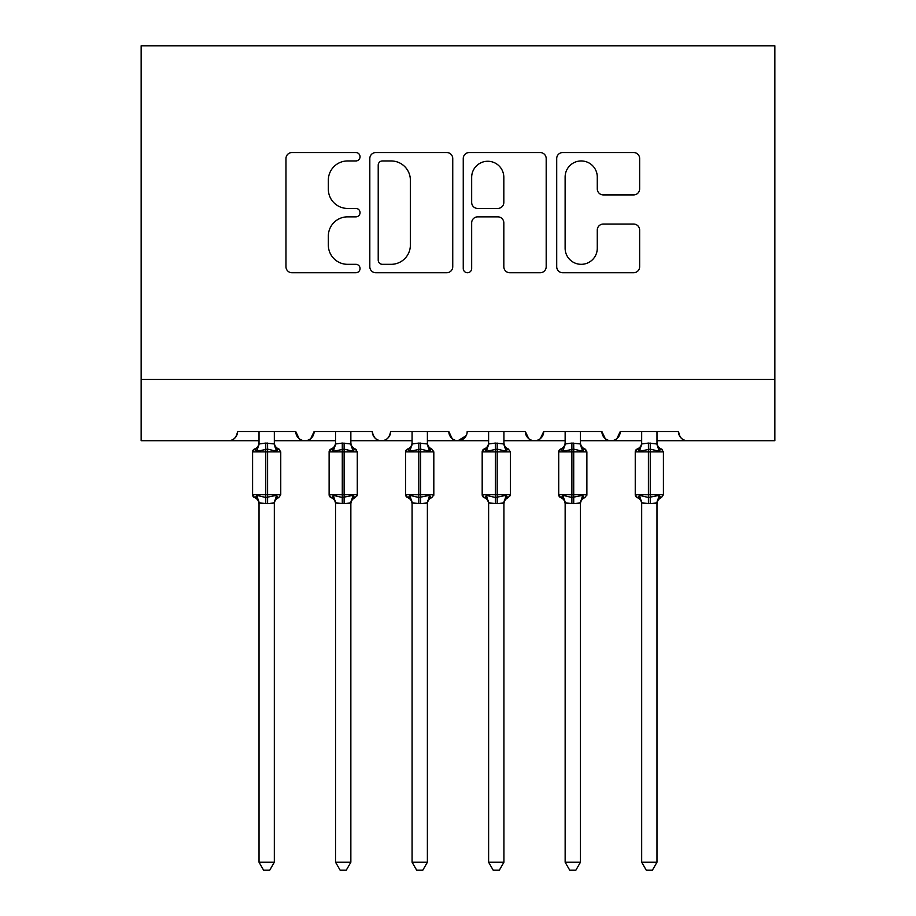 <?xml version="1.0" encoding="UTF-8"?>
<svg xmlns="http://www.w3.org/2000/svg" width="916" height="916" viewBox="0 0 916 916"><rect width="100%" height="100%" fill="white"/><g stroke="black" fill="none" stroke-linecap="round" stroke-linejoin="round"><path stroke-width="1.37" d="M360.045 156.751A4.202 4.202 0 0 0 355.832 152.537L291.986 152.537A6.011 6.011 0 0 0 285.975 158.548L285.975 266.728A6.011 6.011 0 0 0 291.986 272.739L355.832 272.739A4.202 4.202 0 0 0 360.045 268.525A4.202 4.202 0 0 0 355.832 264.323L347.576 264.323A19.236 19.236 0 0 1 328.34 245.087L328.34 236.076A19.236 19.236 0 0 1 347.576 216.852L355.832 216.852A4.202 4.202 0 0 0 360.045 212.638A4.202 4.202 0 0 0 355.832 208.436L347.576 208.436A19.236 19.236 0 0 1 328.34 189.2L328.34 180.189A19.236 19.236 0 0 1 347.576 160.953L355.832 160.953A4.202 4.202 0 0 0 360.045 156.751M633.632 194.913A6.011 6.011 0 0 0 639.643 188.902L639.643 158.548A6.011 6.011 0 0 0 633.632 152.537L562.722 152.537A6.011 6.011 0 0 0 556.71 158.548L556.71 266.728A6.011 6.011 0 0 0 562.722 272.739L633.632 272.739A6.011 6.011 0 0 0 639.643 266.728L639.643 230.065A6.011 6.011 0 0 0 633.632 224.054L603.289 224.054A6.011 6.011 0 0 0 597.278 230.065L597.278 248.247A16.076 16.076 0 0 1 581.202 264.323A16.076 16.076 0 0 1 565.126 248.247L565.126 177.028A16.076 16.076 0 0 1 581.202 160.953A16.076 16.076 0 0 1 597.278 177.028L597.278 188.902A6.011 6.011 0 0 0 603.289 194.913L633.632 194.913M141.156 379.476L774.844 379.476L774.844 45.8L141.156 45.8L141.156 440.699L228.405 440.699C233.271 440.882 236.339 437.814 237.588 431.516L295.754 431.516L299.108 438.615M452.744 158.548A6.011 6.011 0 0 0 446.733 152.537L375.812 152.537A6.011 6.011 0 0 0 369.812 158.548L369.812 266.728A6.011 6.011 0 0 0 375.812 272.739L446.733 272.739A6.011 6.011 0 0 0 452.744 266.728L452.744 158.548M469.267 152.537L540.188 152.537A6.011 6.011 0 0 1 546.188 158.548L546.188 266.728A6.011 6.011 0 0 1 540.188 272.739L509.834 272.739A6.011 6.011 0 0 1 503.823 266.728L503.823 222.851A6.011 6.011 0 0 0 497.812 216.852L477.683 216.852A6.011 6.011 0 0 0 471.671 222.851L471.671 268.525A4.202 4.202 0 0 1 467.469 272.739A4.202 4.202 0 0 1 463.256 268.525L463.256 158.548A6.011 6.011 0 0 1 469.267 152.537M274.319 440.699L304.936 440.699C300.07 440.882 297.002 437.814 295.754 431.516A9.183 9.183 0 0 0 304.936 440.699A9.183 9.183 0 0 0 314.119 431.516L372.285 431.516A9.183 9.183 0 0 0 381.468 440.699A9.183 9.183 0 0 0 390.651 431.516L448.817 431.516A9.183 9.183 0 0 0 458 440.699A9.183 9.183 0 0 0 467.183 431.516L525.349 431.516A9.183 9.183 0 0 0 534.532 440.699A9.183 9.183 0 0 0 543.715 431.516L601.881 431.516A9.183 9.183 0 0 0 611.064 440.699A9.183 9.183 0 0 0 620.247 431.516L678.413 431.516L680.119 436.852M580.446 440.699L611.064 440.699C615.93 440.882 618.998 437.814 620.247 431.516L616.892 438.615M641.681 440.699L611.064 440.699C606.197 440.882 603.129 437.814 601.881 431.516L605.236 438.615M503.915 440.699L534.532 440.699C539.398 440.882 542.467 437.814 543.715 431.516L540.36 438.615M565.149 440.699L534.532 440.699C529.666 440.882 526.597 437.814 525.349 431.516L528.704 438.615M427.383 440.699L458 440.699C453.134 440.882 450.065 437.814 448.817 431.516L452.172 438.615M335.554 440.699L304.936 440.699C309.803 440.882 312.871 437.814 314.119 431.516L310.764 438.615M678.413 431.516A9.183 9.183 0 0 0 687.595 440.699C682.729 440.882 679.661 437.814 678.413 431.516M774.844 379.476L774.844 440.699L656.978 440.699M228.405 440.699C233.282 440.882 236.339 437.814 237.588 431.516A9.183 9.183 0 0 1 228.405 440.699L259.022 440.699M350.851 440.699L381.468 440.699C386.334 440.882 389.403 437.814 390.651 431.516M412.085 440.699L381.468 440.699C376.602 440.882 373.533 437.814 372.285 431.516M488.617 440.699L458 440.699L466.187 435.673M382.43 160.953A4.202 4.202 0 0 0 378.216 165.166L378.216 260.121A4.202 4.202 0 0 0 382.43 264.323L391.143 264.323A19.236 19.236 0 0 0 410.368 245.087L410.368 180.189A19.236 19.236 0 0 0 391.143 160.953L382.43 160.953M503.823 177.338A16.076 16.076 0 0 0 487.747 161.262A16.076 16.076 0 0 0 471.671 177.338L471.671 202.425A6.011 6.011 0 0 0 477.683 208.436L497.812 208.436A6.011 6.011 0 0 0 503.823 202.425L503.823 177.338M274.319 443.653A6.733 6.423 180 0 0 277.857 449.309L276.54 451.279L267.587 449.126L256.801 451.279L254.602 449A3.057 3.057 0 0 0 252.587 451.874L252.587 494.732A3.057 3.057 0 0 0 254.602 497.606L252.587 494.732L280.754 494.732L280.754 451.874L278.739 449C275.956 447.81 274.491 445.703 274.319 442.68C274.491 445.703 275.956 447.81 278.739 449A3.057 3.057 0 0 1 279.62 449.504M274.319 502.953L267.587 503.548L259.022 502.953A6.733 6.423 -0 0 0 255.484 497.308L256.801 495.338L265.755 497.491L276.54 495.338L277.857 497.308A6.733 6.423 0 0 0 274.319 502.953L274.319 862.242L269.728 870.2L263.613 870.2L259.022 862.242L259.022 502.918M259.022 443.653L259.022 443.653A6.733 6.423 180 0 1 255.484 449.309M259.022 503.937C258.85 500.915 257.385 498.808 254.602 497.606L255.484 497.308M259.022 862.242L274.319 862.242M274.319 431.516L274.331 443.974L276.54 451.279M259.022 431.516L259.01 443.974L265.755 443.069L274.331 443.974L275.292 447.832M256.801 451.279L259.01 443.974M256.801 495.338L259.01 502.644M276.54 495.338L274.331 502.644M350.851 443.653A6.733 6.423 180 0 0 354.389 449.309L353.072 451.279L344.118 449.126L333.332 451.279L331.134 449A3.057 3.057 0 0 0 329.119 451.874L329.119 494.732A3.057 3.057 0 0 0 331.134 497.606L329.119 494.732L357.286 494.732L357.286 451.874L355.271 449C352.488 447.81 351.023 445.703 350.851 442.68C351.023 445.703 352.488 447.81 355.271 449A3.057 3.057 0 0 1 356.152 449.504M355.271 497.606C352.488 498.808 351.023 500.915 350.851 503.937C351.023 500.915 352.488 498.808 355.271 497.606L357.286 494.732A3.057 3.057 0 0 1 357.114 495.739M350.851 502.953L344.118 503.548L335.554 502.953A6.733 6.423 -0 0 0 332.016 497.308L333.332 495.338L342.286 497.491L353.072 495.338L354.389 497.308A6.733 6.423 0 0 0 350.851 502.953L350.851 862.242L346.259 870.2L340.145 870.2L335.554 862.242L335.554 502.918M335.554 443.653L335.554 443.653A6.733 6.423 180 0 1 332.016 449.309M427.383 443.653A6.733 6.423 180 0 0 430.921 449.309L429.604 451.279L420.65 449.126L409.864 451.279L407.666 449A3.057 3.057 0 0 0 405.651 451.874L405.651 494.732A3.057 3.057 0 0 0 407.666 497.606L405.651 494.732L433.818 494.732A3.057 3.057 0 0 1 433.646 495.739M427.383 502.953L420.65 503.548L412.085 502.953A6.733 6.423 -0 0 0 408.547 497.308L409.864 495.338L418.818 497.491L429.604 495.338L430.921 497.308A6.733 6.423 0 0 0 427.383 502.953L427.383 862.242L422.791 870.2L416.677 870.2L412.085 862.242L412.085 502.918M412.085 443.653L412.085 443.653A6.733 6.423 180 0 1 408.547 449.309M503.915 443.653A6.733 6.423 180 0 0 507.453 449.309L506.136 451.279L497.182 449.126L486.396 451.279L484.198 449A3.057 3.057 0 0 0 482.182 451.874L482.182 494.732A3.057 3.057 0 0 0 484.198 497.606L482.182 494.732L510.349 494.732A3.057 3.057 0 0 1 510.178 495.739M503.915 502.953L497.182 503.548L488.617 502.953A6.733 6.423 -0 0 0 485.079 497.308L486.396 495.338L495.35 497.491L506.136 495.338L507.453 497.308A6.733 6.423 0 0 0 503.915 502.953L503.915 862.242L499.323 870.2L493.209 870.2L488.617 862.242L488.617 502.918M488.617 443.653L488.617 443.653A6.733 6.423 180 0 1 485.079 449.309M580.446 443.653A6.733 6.423 180 0 0 583.984 449.309L582.668 451.279L573.714 449.126L562.928 451.279L560.729 449A3.057 3.057 0 0 0 558.714 451.874L558.714 494.732A3.057 3.057 0 0 0 560.729 497.606L558.714 494.732L586.881 494.732L586.881 451.874L584.866 449C582.084 447.81 580.618 445.703 580.446 442.68C580.618 445.703 582.084 447.81 584.866 449A3.057 3.057 0 0 1 585.748 449.504M584.866 497.606C582.084 498.808 580.618 500.915 580.446 503.937C580.618 500.915 582.084 498.808 584.866 497.606L586.881 494.732A3.057 3.057 0 0 1 586.709 495.739M580.446 502.953L573.714 503.548L565.149 502.953A6.733 6.423 -0 0 0 561.611 497.308L562.928 495.338L571.882 497.491L582.668 495.338L583.984 497.308A6.733 6.423 0 0 0 580.446 502.953L580.446 862.242L575.855 870.2L569.741 870.2L565.149 862.242L565.149 502.918M565.149 443.653L565.149 443.653A6.733 6.423 180 0 1 561.611 449.309M335.554 503.937C335.382 500.915 333.916 498.808 331.134 497.606L332.016 497.308M335.554 862.242L350.851 862.242M350.851 431.516L350.862 443.974L353.072 451.279M335.554 431.516L335.542 443.974L342.286 443.069L350.862 443.974L351.824 447.832M333.332 451.279L335.542 443.974M333.332 495.338L335.542 502.644M353.072 495.338L350.862 502.644M412.085 503.937C411.914 500.915 410.448 498.808 407.666 497.606L408.547 497.308M431.802 497.606C429.02 498.808 427.554 500.915 427.383 503.937C427.554 500.915 429.02 498.808 431.802 497.606L433.818 494.732L433.818 451.874L405.651 451.874L407.666 449C410.448 447.81 411.914 445.703 412.085 442.68M412.085 862.242L427.383 862.242M427.383 431.516L427.394 443.974L429.604 451.279M412.085 431.516L412.074 443.974L418.818 443.069L427.394 443.974L428.356 447.832M409.864 451.279L412.074 443.974M409.864 495.338L412.074 502.644M429.604 495.338L427.394 502.644M488.617 503.937C488.446 500.915 486.98 498.808 484.198 497.606L485.079 497.308M508.334 497.606C505.552 498.808 504.086 500.915 503.915 503.937C504.086 500.915 505.552 498.808 508.334 497.606L510.349 494.732L510.349 451.874L482.182 451.874L484.198 449C486.98 447.81 488.446 445.703 488.617 442.68M488.617 862.242L503.915 862.242M503.915 431.516L503.926 443.974L506.136 451.279M488.617 431.516L488.606 443.974L495.35 443.069L503.926 443.974L504.888 447.832M486.396 451.279L488.606 443.974M486.396 495.338L488.606 502.644M506.136 495.338L503.926 502.644M565.149 503.937C564.977 500.915 563.512 498.808 560.729 497.606L561.611 497.308M565.149 862.242L580.446 862.242M580.446 431.516L580.458 443.974L582.668 451.279M565.149 431.516L565.138 443.974L571.882 443.069L580.458 443.974L581.42 447.832M562.928 451.279L565.138 443.974M562.928 495.338L565.138 502.644M582.668 495.338L580.458 502.644M656.978 443.653A6.733 6.423 180 0 0 660.516 449.309L659.199 451.279L650.245 449.126L639.46 451.279L637.261 449A3.057 3.057 0 0 0 635.246 451.874L635.246 494.732A3.057 3.057 0 0 0 637.261 497.606L635.246 494.732L663.413 494.732L663.413 451.874L661.398 449C658.615 447.81 657.15 445.703 656.978 442.68C657.15 445.703 658.615 447.81 661.398 449A3.057 3.057 0 0 1 662.279 449.504M656.978 502.953L650.245 503.548L641.681 502.953A6.733 6.423 -0 0 0 638.143 497.308L639.46 495.338L648.413 497.491L659.199 495.338L660.516 497.308A6.733 6.423 0 0 0 656.978 502.953L656.978 862.242L652.387 870.2L646.272 870.2L641.681 862.242L641.681 502.918M641.681 443.653L641.681 443.653A6.733 6.423 180 0 1 638.143 449.309M641.681 503.937C641.509 500.915 640.044 498.808 637.261 497.606L638.143 497.308M641.681 862.242L656.978 862.242M656.978 431.516L656.99 443.974L659.199 451.279M641.681 431.516L641.669 443.974L648.413 443.069L656.99 443.974L657.951 447.832M639.46 451.279L641.669 443.974M639.46 495.338L641.669 502.644M659.199 495.338L656.99 502.644M265.755 443.069L265.755 451.874L252.587 451.874L254.602 449C257.385 447.81 258.85 445.703 259.022 442.68M280.754 451.874L265.755 451.874L265.755 503.548M267.587 503.548L267.587 443.069M342.286 443.069L342.286 451.874L329.119 451.874L331.134 449C333.916 447.81 335.382 445.703 335.554 442.68M357.286 451.874L342.286 451.874L342.286 503.548M344.118 503.548L344.118 443.069M418.818 443.069L418.818 503.548M420.65 503.548L420.65 443.069M495.35 443.069L495.35 503.548M497.182 503.548L497.182 443.069M571.882 443.069L571.882 451.874L558.714 451.874L560.729 449C563.512 447.81 564.977 445.703 565.149 442.68M586.881 451.874L571.882 451.874L571.882 503.548M573.714 503.548L573.714 443.069M648.413 443.069L648.413 451.874L635.246 451.874L637.261 449C640.044 447.81 641.509 445.703 641.681 442.68M663.413 451.874L648.413 451.874L648.413 503.548M650.245 503.548L650.245 443.069M278.739 497.606C275.956 498.808 274.491 500.915 274.319 503.937C274.491 500.915 275.956 498.808 278.739 497.606L280.754 494.732M252.587 494.732L252.587 451.874M431.802 449C429.02 447.81 427.554 445.703 427.383 442.68C427.554 445.703 429.02 447.81 431.802 449L433.818 451.874M508.334 449C505.552 447.81 504.086 445.703 503.915 442.68C504.086 445.703 505.552 447.81 508.334 449L510.349 451.874M329.119 494.732L329.119 451.874M405.651 494.732L405.651 451.874M482.182 494.732L482.182 451.874M558.714 494.732L558.714 451.874M661.398 497.606C658.615 498.808 657.15 500.915 656.978 503.937C657.15 500.915 658.615 498.808 661.398 497.606L663.413 494.732M635.246 494.732L635.246 451.874"/></g></svg>

